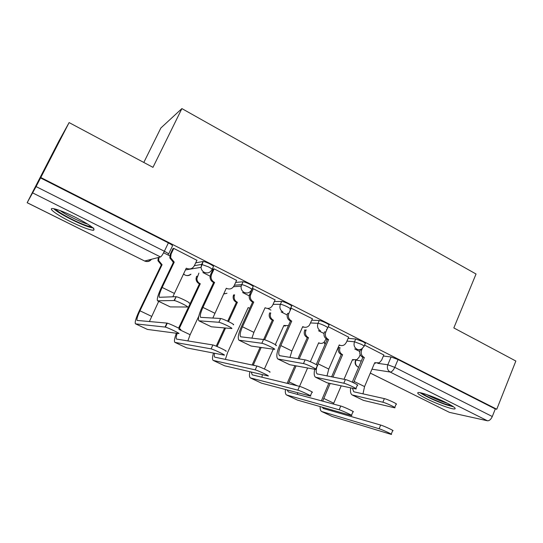 <?xml version="1.0" encoding="UTF-8"?>
<svg xmlns="http://www.w3.org/2000/svg" width="543" height="543" viewBox="0 0 543 543"><rect width="100%" height="100%" fill="white"/><g stroke="black" fill="none" stroke-linecap="round" stroke-linejoin="round"><path stroke-width="0.81" d="M212.15 269.321L213.351 266.756C213.976 266.45 212.754 265.486 209.686 263.864C206.747 262.418 204.582 261.617 203.204 261.475L201.609 264.407L208.315 266.796C211.383 268.412 212.605 269.369 211.987 269.661C210.175 272.708 207.616 273.604 204.317 272.342C202.356 271.269 201.27 269.599 201.053 267.332L201.609 264.407L194.36 265.69M251.857 289.338L252.99 286.874C253.751 286.65 252.658 285.754 249.712 284.193C246.692 282.72 244.472 281.905 243.054 281.769L241.723 284.654C243.142 284.803 245.361 285.618 248.382 287.091C251.334 288.652 252.434 289.534 251.674 289.745C249.916 292.765 247.438 293.668 244.241 292.453C241.879 291.068 240.848 288.978 241.146 286.175L241.615 284.654L234.366 285.218M290.376 308.777L291.448 306.381C292.304 306.218 291.32 305.39 288.503 303.904C285.408 302.39 283.141 301.569 281.681 301.433L280.392 304.284C281.851 304.433 284.125 305.261 287.213 306.768C290.037 308.254 291.021 309.069 290.172 309.225L289.982 309.551M327.796 327.7L328.848 325.305C329.635 325.148 328.725 324.388 326.119 323.01C323.105 321.537 320.811 320.703 319.25 320.506L318.008 323.323C319.569 323.533 321.856 324.375 324.877 325.841C327.483 327.212 328.4 327.972 327.612 328.115L326.492 329.642M364.122 346.067L365.147 343.678C365.873 343.529 365.032 342.823 362.622 341.554L355.706 339.008L354.504 341.798L361.421 344.357C363.83 345.619 364.672 346.319 363.953 346.461L361.855 348.769C360.267 349.841 358.624 349.984 356.921 349.197C354.26 347.486 353.452 345.015 354.504 341.798L346.936 341.092M426.594 398.779C436.579 403.802 451.593 409.3 454.579 408.974C456.507 408.621 453.799 406.571 446.468 402.811C436.348 397.693 421.205 392.175 418.32 392.508C416.345 392.881 419.108 394.978 426.594 398.779M70.475 221.619C80.873 226.696 88.339 229.58 92.86 230.266C96.695 229.737 90.946 225.44 75.613 217.39C65.099 212.238 57.558 209.306 52.983 208.58C47.255 207.86 57.035 215.008 70.475 221.619M69.11 122.582L152.97 167.346L181.891 108.593L476.041 274.005L453.833 327.931L515.85 361.034L496.77 409.239L40.786 177.507L69.11 122.582L58.773 141.336L33.279 190.79M189.059 268.989L189.548 269.233M267.706 308.465L268.758 308.994M269.389 309.313L270.93 310.087M143.814 162.452L160.864 127.992L181.891 108.593M33.266 190.783L27.15 202.729L36.082 186.588L164.359 251.246C167.556 252.916 168.921 253.927 168.466 254.287L172.45 245.993C172.918 245.599 171.561 244.56 168.384 242.884L164.359 251.246C162.71 254.545 161.427 256.452 160.524 256.968L32.756 192.948M40.786 177.507L36.082 186.588M383.378 356.038L391.096 356.975L387.811 364.753L394.761 367.367L492.291 416.522C490.933 419.454 489.311 420.873 487.438 420.777L449.448 412.368L370.299 373.102M492.291 416.522L495.291 408.947L496.77 409.239M348.64 337.155L328.23 326.703M312.408 318.795L290.743 307.956M275.077 299.885L253.262 288.7L252.122 288.767M236.592 280.398L214.091 268.846L213.148 269.111M196.905 260.307L173.692 248.368L172.905 248.721M195.697 262.866L202.987 261.488M235.662 282.408L242.945 281.776M274.33 301.535L281.674 301.433L280.378 304.318C279.278 307.603 280.134 310.148 282.951 311.947M311.791 320.194L319.25 320.506M348.117 338.357L355.706 339.008M383.826 354.979L364.536 345.104M359.731 351.477L354.708 348.952M40.542 177.941L168.384 242.884M495.291 408.947L398.053 359.554L391.096 356.975M323.981 333.49L318.456 330.707M287.166 314.96L281.104 311.906M249.223 295.86L242.599 292.528M210.107 276.177L202.892 272.545M169.769 255.875L163.586 252.766M352.665 395.202L363.45 400.381L394.598 407.807C397.367 408.255 386.141 402.92 382.856 402.227L384.369 398.623C387.668 399.275 398.881 404.623 396.105 404.209L394.734 407.481M362.989 393.851L364.563 386.575L374.711 362.731L379.285 362.805L381.627 360.158L383.86 354.905M375.688 363.165L374.568 363.057M362.357 348.416L361.645 350.079C360.613 353.255 361.407 355.685 364.02 357.369L362.867 357.342L352.264 382.136M362.867 357.342L362.534 357.172C359.928 355.502 359.133 353.079 360.165 349.916L361.645 350.079M353.608 382.761L364.36 357.538M384.369 398.623L354.287 391.91L353.676 391.646L352.475 388.245M350.663 387.858C350.14 391.449 350.602 393.797 352.061 394.91L382.856 402.227M322.06 411.696L332.275 416.501L391.136 434.38C393.899 435.058 382.435 429.703 379.116 428.766L380.67 425.06C384.003 425.963 395.447 431.325 392.67 430.68L391.231 434.149M344.018 379.292L352.488 359.615L356.853 359.697L359.093 357.199L360.179 354.66M341.282 354.525L340.963 354.362C338.479 352.78 337.726 350.493 338.703 347.5L340.027 347.649C339.042 350.649 339.796 352.943 342.287 354.538L341.282 354.525L331.603 376.869M322.691 401.168L330.164 383.46M332.907 377.12L342.613 354.701M333.388 404.04L341.208 385.829M353.466 360.043L352.353 359.921M328.868 383.182L321.368 400.809M320.16 406.592C320.024 409.089 320.506 410.718 321.585 411.472L379.116 428.766M380.67 425.06L323.472 408.526L322.264 407.196M332.16 411.037L332.092 410.006M316.046 377.487L327.137 382.808L355.746 388.937C358.753 389.446 346.916 383.772 343.807 383.215L345.375 379.564C348.504 380.08 360.321 385.774 357.301 385.292L355.903 388.578M326.995 375.966L328.773 369.043L339.246 344.934L339.592 345.11C341.425 345.939 343.162 345.728 344.812 344.479L346.373 342.382L348.681 337.067M340.509 345.457L339.083 345.307M327.198 328.807L325.793 332.004C324.734 335.221 325.549 337.692 328.237 339.416L327.212 339.463L316.236 364.577M327.212 339.463L326.866 339.287C324.178 337.57 323.37 335.106 324.429 331.909L325.793 332.004M345.375 379.564L317.146 373.917C315.626 372.315 315.917 368.935 318.015 363.776L328.583 339.592M314.723 369.288C313.813 373.401 314.071 376.041 315.497 377.222L343.807 383.215M278.308 359.228L289.718 364.706L315.626 369.45C318.884 370.034 306.367 363.973 303.469 363.572L305.091 359.873C308.01 360.24 320.506 366.315 317.234 365.765L315.795 369.064M289.969 357.443L291.896 350.982L302.716 326.608L303.075 326.791C305.499 327.802 307.603 327.286 309.381 325.243L312.449 318.7M304.338 327.225L302.539 327.015M291.292 307.976L288.869 313.386C287.77 316.637 288.604 319.148 291.381 320.92L290.485 321.042L279.597 345.402C276.652 352.421 276.061 356.948 277.819 358.991L303.469 363.572M290.485 321.042L290.125 320.859C287.362 319.094 286.528 316.596 287.627 313.359L288.869 313.386M305.091 359.873L279.496 355.638C278.192 354.131 278.627 350.764 280.812 345.558L291.74 321.103M452.217 405.954L444.683 403.924C434.027 400.021 426.336 396.39 421.592 393.023M426.737 394.564C432.031 397.435 437.991 400.042 444.602 402.39L447.452 403.306M419.956 392.664C425.902 396.56 434.509 400.558 445.783 404.664L453.636 406.89M91.638 226.77L88.679 226.234C79.862 223.994 58.128 212.775 55.691 209.143M60.144 210.589C65.988 214.96 80.948 222.284 87.857 224.184M53.682 208.682C58.488 213.528 81.321 225.067 90.803 227.517L93.769 228.114M286.908 395.141L297.415 400.082L351.375 415.524C354.389 416.284 342.287 410.596 339.158 409.782L340.766 406.028C343.909 406.809 355.998 412.51 352.97 411.777L351.484 415.266M310.358 361.713L318.68 342.769L319.006 342.932C320.757 343.719 322.413 343.522 323.981 342.341L326.139 338.839M306.191 329.832L305.872 330.544C304.861 333.578 305.634 335.913 308.193 337.542L307.297 337.597L297.958 358.726M288.313 383.63L296.091 365.873M299.159 358.923L308.526 337.705M299.539 386.358L307.609 367.984M319.922 343.271L318.531 343.101M294.897 365.656L287.132 383.338M307.297 337.597L306.971 337.427C304.413 335.805 303.646 333.477 304.657 330.456L305.872 330.544M304.969 329.75L304.657 330.456M285.455 389.487C285.082 392.338 285.421 394.15 286.48 394.937L339.158 409.782M340.766 406.028L288.36 391.931L287.166 389.942M297.523 394.394L297.605 392.691M250.737 378.098L261.543 383.182L310.291 396.037C313.562 396.885 300.747 390.824 297.835 390.145L299.505 386.344C302.431 386.983 315.225 393.064 311.947 392.25L310.413 395.759M275.315 344.635L283.914 325.44L288.428 325.637M272.355 320.187L272.016 320.017C269.389 318.347 268.602 315.985 269.64 312.931L270.747 312.958C269.701 316.026 270.495 318.395 273.129 320.065L272.355 320.187L263.626 339.545M253.194 365.235L261.197 347.472M264.651 339.803L273.475 320.234M264.4 368.996L273.272 349.19M285.489 326.024L283.751 325.8M260.117 347.316L252.142 365.011M249.882 371.697C249.176 375.016 249.332 377.086 250.357 377.921L297.835 390.145M299.505 386.344L252.23 374.853L251.26 372.023M261.936 377.215L262.344 374.616M239.395 340.4L251.137 346.04L274.208 349.319C277.527 349.909 264.706 343.631 261.848 343.278L263.538 339.531C266.409 339.85 279.211 346.149 275.878 345.592M251.904 338.201L253.9 332.377L265.079 307.725L265.446 307.908C268.554 309.082 270.964 308.186 272.667 305.214L275.125 299.784M253.316 288.727L250.459 295.202C249.923 298.155 250.907 300.374 253.391 301.86L252.638 302.064L241.384 326.696C238.316 333.782 237.515 338.282 238.968 340.196L261.767 343.264M252.638 302.064L252.271 301.874C249.794 300.394 248.816 298.182 249.346 295.249L251.762 289.738M263.457 339.518L240.678 336.796C239.599 335.377 240.196 332.038 242.47 326.777L253.764 302.051M199.254 320.981L211.342 326.791L231.508 328.529C234.393 328.922 221.768 322.685 218.87 322.291L220.621 318.497C223.533 318.856 236.144 325.114 233.239 324.755M212.822 318.089L226.282 288.258L226.662 288.448C229.865 289.67 232.35 288.774 234.108 285.774L236.646 280.276M214.166 268.88L211.573 274.412L211.017 276.896C211.105 279.292 212.177 281.07 214.227 282.211L214.614 282.408L213.63 282.496L201.989 307.406C198.792 314.567 197.761 319.033 198.894 320.804L218.639 322.264M213.63 282.496L213.25 282.306C211.2 281.165 210.134 279.401 210.046 277.011L210.603 274.534L213.209 268.982M220.39 318.469L200.638 317.356C199.797 316.04 200.557 312.727 202.933 307.413L214.614 282.408M157.816 300.937L170.278 306.917L187.328 307.012C189.779 307.216 177.303 300.998 174.371 300.564L174.004 300.53L176.19 296.722C179.136 297.116 191.591 303.354 189.127 303.191M172.823 296.817L186.269 268.181L186.656 268.378C189.962 269.64 192.527 268.758 194.346 265.724L196.973 260.165M173.78 248.409L171.099 254.002L170.638 257.735L174.228 262.14L173.393 262.317L161.352 287.512C158.013 294.74 156.744 299.166 157.531 300.795L174.004 300.53M173.393 262.317L169.816 257.932L170.278 254.212L172.986 248.565M175.823 296.688L159.309 297.292C158.726 296.091 159.669 292.806 162.147 287.437L174.228 262.14M213.501 360.559L224.619 365.792L267.855 375.899C271.188 376.767 258.047 370.496 255.183 369.864L256.92 366.009C259.792 366.606 272.912 372.892 269.566 372.064M225.379 359.432L227.592 352.583L248.151 307.616L249.821 308.234M236.415 302.275L236.062 302.098C233.707 300.707 232.784 298.623 233.286 295.847L233.626 294.903L234.61 294.863L234.277 295.813C233.768 298.596 234.698 300.686 237.06 302.084L236.415 302.275L227.707 321.191M217.051 346.509L225.562 328.013M228.522 321.578L237.413 302.261M224.598 327.931L216.209 346.162M213.474 353.059C212.299 357.05 212.198 359.493 213.168 360.403L255.101 369.844M256.832 365.989L214.756 357.151C214.173 356.656 214.112 355.366 214.566 353.269M175.151 342.49L186.602 347.88L224.069 355.095C226.947 355.76 214.003 349.543 211.098 348.877L212.897 344.975C215.815 345.599 228.739 351.837 225.847 351.212M198.894 273.109L196.892 278.573C196.973 280.84 197.985 282.509 199.933 283.582L200.292 283.765L199.424 283.846L178.606 328.128M179.278 328.495L200.292 283.765M187.844 340.95L190.131 334.719L198.799 316.162M199.424 283.846L199.057 283.67C197.123 282.591 196.111 280.928 196.03 278.674L196.559 276.346L197.421 276.238M176.366 333.239C174.486 338.269 173.984 341.309 174.873 342.361L210.86 348.823M212.659 344.92L176.495 339.07C175.898 338.418 176.136 336.517 177.222 333.354M158.99 257.355L158.685 260.572L162.079 264.719L161.339 264.875L139.3 310.779C135.988 317.899 134.698 322.23 135.411 323.777L147.431 329.431L178.722 333.551C181.145 334.006 168.357 327.829 165.418 327.13L165.045 327.056L166.911 323.099L167.292 323.173C170.244 323.838 183.011 330.035 180.575 329.615M166.911 323.099L137.08 320.438C136.544 319.304 137.508 316.087 139.958 310.8L162.079 264.719M149.393 321.578L158.692 301.358M161.339 264.875L157.959 260.742L158.264 257.545M147.431 329.431L135.655 323.879L165.045 327.056M27.177 202.695L144.614 261.007L160.524 256.968M355.977 360.057L361.292 361.034M374.636 362.907L375.24 362.989M377.704 363.335L387.811 364.753C386.792 367.944 387.58 370.374 390.166 372.036L371.969 369.179M358.692 367.095L358.088 367L358.618 367.265M370.312 373.075L449.448 412.368M487.438 420.777L390.166 372.036C391.788 371.969 393.322 370.407 394.761 367.367L398.053 359.554M273.068 304.324L280.378 304.318L273.054 304.351M310.569 322.949L318.008 323.323C316.922 326.581 317.75 329.092 320.492 330.85M326.01 339.144L326.716 339.212M324.327 342.029L325.142 344.194M223.621 294.007L227.001 293.281M183.548 273.923L185.082 275.07C187.233 276.007 189.202 275.729 190.987 274.229M355.482 360.525L355.882 360.274C354.932 363.213 355.665 365.459 358.088 367L357.742 366.864C355.258 365.283 354.545 363.077 355.604 360.253L355.651 360.138M93.64 230.273L93.009 229.96M151.531 259.249C149.685 261.536 147.377 262.126 144.614 261.007L27.157 202.729M375.043 362.9L374.663 362.846M364.563 386.575L354.117 381.457M364.02 357.369L362.534 357.172M363.45 400.381L352.855 395.256M352.441 359.724L352.807 359.778M323.696 398.399L333.735 403.191M340.963 354.362L342.287 354.538M322.101 411.709L332.275 416.501M339.592 345.11L339.185 345.07M328.773 369.043L318.015 363.776M328.237 339.416L326.866 339.287M327.137 382.808L316.223 377.528M303.075 326.791L302.648 326.764M291.896 350.982L280.812 345.558M291.381 320.92L290.125 320.859M289.718 364.706L278.464 359.262M318.626 342.891L319.006 342.932M289.025 381.872L297.272 385.801M306.971 337.427L308.193 337.542M286.942 395.148L297.415 400.082M283.846 325.583L284.254 325.61M253.357 364.869L254.85 365.582M272.016 320.017L273.129 320.065M250.764 378.104L261.543 383.182M265.446 307.908L264.998 307.908M253.9 332.377L242.47 326.777M250.812 294.197L249.699 294.238M253.391 301.86L252.271 301.874M251.137 346.04L239.538 340.427M226.662 288.448L226.18 288.482M214.723 313.189L202.933 307.413M211.573 274.412L210.603 274.534M214.227 282.211L213.25 282.306M211.342 326.791L199.369 320.994M186.656 268.378L186.134 268.473M174.31 293.396L162.147 287.437M171.099 254.002L170.278 254.212M173.835 261.943L173 262.12M170.278 306.917L157.918 300.937M248.076 307.786L248.497 307.793M236.062 302.098L237.06 302.084M213.528 360.566L224.619 365.792M178.871 329.357L190.131 334.719M199.057 283.67L199.933 283.582M175.172 342.497L186.602 347.88M139.958 310.8L151.551 316.331M160.966 264.685L161.705 264.529M324.083 342.253L325.047 344.405M243.054 281.769L241.146 286.175L233.558 286.718M203.204 261.475L201.053 267.332L185.448 269.912M223.641 293.953L226.682 293.301M183.507 274.011C185.747 275.932 188.129 276.027 190.654 274.276M144.547 261.013C147.105 261.984 149.325 261.421 151.212 259.33M357.946 366.966L358.604 367.299M354.124 391.87L353.676 391.646M323.078 408.343L323.431 408.512M317.553 374.113L317.146 373.917M279.862 355.814L279.496 355.638M261.848 343.278L263.538 339.531M250.459 295.202L249.346 295.249M218.87 322.291L220.621 318.497M211.017 276.896L210.046 277.011M174.371 300.564L176.19 296.722M170.638 257.735L169.816 257.932M255.183 369.864L256.92 366.009M233.286 295.847L234.277 295.813M211.098 348.877L212.897 344.975M196.03 278.674L196.892 278.573M165.418 327.13L167.292 323.173M157.959 260.742L158.685 260.572"/></g></svg>

